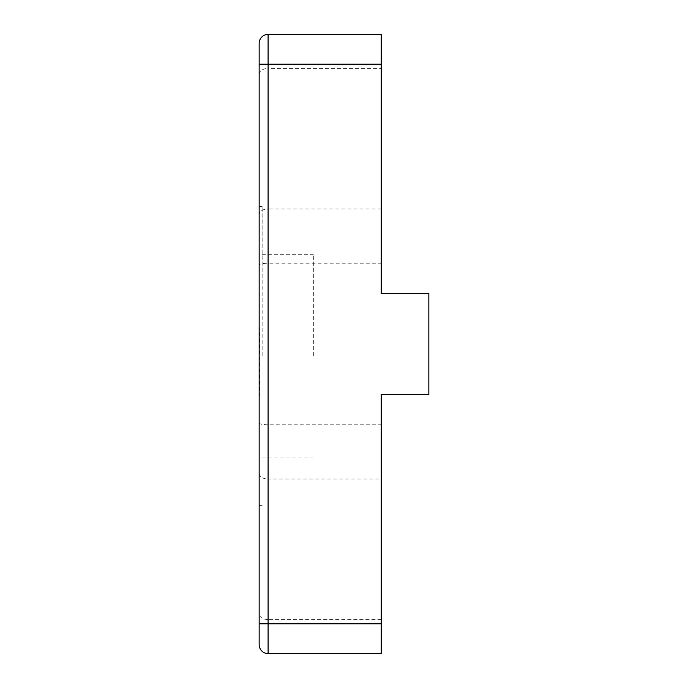 <?xml version="1.0" encoding="UTF-8"?>
<svg xmlns="http://www.w3.org/2000/svg" width="688" height="688" viewBox="0 0 688 688"><rect width="100%" height="100%" fill="white"/><g stroke="black" fill="none" stroke-linecap="round" stroke-linejoin="round"><path stroke-width="0.52" stroke-dasharray="3.44 2.58" d="M259.161 355.911L259.161 644.673A8.927 8.927 0 0 0 268.088 653.6L381.212 653.6L381.212 424.788L268.088 424.788L268.088 263.212L381.212 263.212L381.212 293.544L428.839 293.389L428.839 394.456L381.212 394.456L381.212 424.788M381.212 263.212L381.212 34.4M381.212 293.544L428.839 293.544M259.161 214.699L259.161 320.66L259.161 214.699A8.927 5.745 180 0 1 268.088 208.954L268.088 68.43L381.212 68.43M259.161 74.166A8.927 5.745 180 0 1 268.088 68.43L268.088 34.4A8.927 8.927 0 0 0 259.161 43.327L259.161 64.173M262.137 355.911L262.137 206.469L262.137 355.911M259.161 320.66C260.09 348.61 260.09 376.224 259.161 403.495M313.341 355.911L313.341 254.689L313.341 355.911M428.839 394.456L381.212 394.456M381.212 619.57L268.088 619.57L268.088 479.046L381.212 479.046M381.212 208.954L268.088 208.954L268.088 263.212A8.927 1.668 180 0 0 259.161 264.88M259.161 644.673A8.927 8.927 0 0 0 268.088 653.6L268.088 619.57A8.927 5.745 0 0 1 259.161 613.834M259.161 473.301A8.927 5.745 -0 0 0 268.088 479.046L268.088 424.788A8.927 1.668 0 0 1 259.161 423.12M259.161 43.327A8.927 8.927 0 0 1 268.088 34.4M259.161 505.353L262.137 505.353M259.161 206.469L262.137 206.469M262.137 457.124L313.341 457.124M262.137 254.689L313.341 254.689"/><path stroke-width="1.03" d="M381.212 394.611L381.212 653.6L268.088 653.6A8.927 8.927 0 0 1 259.161 644.673L259.161 43.327A8.927 8.927 0 0 1 268.088 34.4L381.212 34.4L381.212 293.389L428.839 293.389L428.839 394.611L381.212 394.611M381.212 34.4L268.088 34.4L268.088 623.827L381.212 623.827M381.212 64.173L259.161 64.173L259.161 355.911M259.161 623.827L268.088 623.827L268.088 653.6"/></g></svg>
